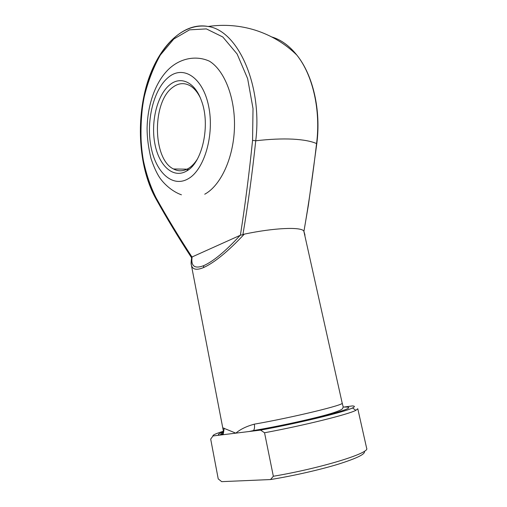 <?xml version="1.0" encoding="UTF-8"?>
<svg xmlns="http://www.w3.org/2000/svg" width="507" height="507" viewBox="0 0 507 507"><rect width="100%" height="100%" fill="white"/><g stroke="black" fill="none" stroke-linecap="round" stroke-linejoin="round"><path stroke-width="0.76" d="M186.791 170.922L186.709 170.973C173.261 179.072 158.881 165.707 154.85 143.677C150.642 121.756 157.189 94.79 169.889 84.726C180.745 75.676 194.954 82.064 201.45 100.741C210.747 124.88 202.369 162.652 186.791 170.922M200.145 97.439C197.438 92.09 194.194 88.243 190.404 85.905C184.371 82.457 178.445 82.964 172.608 87.419C151.846 102.268 152.632 159.204 173.495 168.977C178.375 171.569 183.357 171.379 188.452 168.419L188.534 168.368C191.754 166.385 194.669 163.336 197.293 159.23M181.424 194.808C171.379 191.253 162.551 182.583 158.716 176.144C155.953 171.524 153.38 165.643 150.985 158.488C148.437 147.81 147.131 137.879 147.081 128.689C147.455 104.6 155.579 81.158 169.56 68.363C180.974 58.058 196.45 55.25 209.454 61.195C224.823 70.6 235.654 98.878 234.411 128.924C233.226 158.989 220.374 185.803 204.733 194.219M303.927 231.331C308.839 203.136 313.053 173.882 316.564 143.576C311.171 141.187 303.205 139.71 292.678 139.14C282.025 138.62 269.718 139.165 255.743 140.781C252.296 173.223 248.018 204.505 242.904 234.627L244.292 234.139C227.985 251.542 214.379 262.702 203.459 267.614C196.399 270.491 192.349 269.566 191.323 264.825L191.164 261.745M191.969 257.005L240.394 235.229C245.173 204.765 249.229 173.147 252.562 140.369L253.018 108.555L247.644 78.661L237.124 53.996L222.807 36.986L206.368 28.899L189.523 29.843L173.787 39.02L160.345 55.022C152.778 68.489 147.119 83.699 143.354 100.665C140.788 118.08 140.312 135.439 141.922 152.74C144.723 169.515 149.432 184.529 156.055 197.781C166.892 217.218 178.863 236.959 191.969 257.005L191.709 257.226C191.069 261.511 190.936 264.039 191.323 264.825L222.75 427.807L235.837 433.149C240.293 429.309 246.446 426.317 254.305 424.163C254.799 427.046 254.52 429.182 253.468 430.57L252.74 431.07L212.991 435.957L210.69 439.119L218.232 478.906L221.686 481.65L270.523 479.552L273.336 476.263C321.172 468.214 370.306 452.941 366.669 448.34L357.777 408.75L355.876 410.321C348.607 414.339 304.415 425.36 264.546 432.769L273.336 476.263M254.305 424.163C293.217 417.381 345.318 404.7 342.181 403.071L303.801 230.996C300.866 226.724 274.002 227.833 244.292 234.139M303.801 230.996L304.992 235.14M223.289 431.28C215.868 433.574 212.433 435.133 212.991 435.957M210.69 439.119L211.07 438.574M221.698 434.303L223.264 433.815M343.131 407.165L352.46 405.917C355.02 406.056 355.033 406.741 352.498 407.964L355.876 410.321M264.546 432.769L260.566 430.107L252.74 431.07C276.961 426.9 309.156 419.973 328.72 414.751C348.334 409.339 353.544 406.772 344.348 407.058M260.566 430.107C299.453 423.003 345.159 411.855 352.498 407.964M364.33 451.287C365.781 453.93 357.156 458.208 338.467 464.12C320.056 469.761 293.49 475.82 270.523 479.552M192.121 256.922C190.778 266.2 194.65 269.109 203.744 265.636C213.51 261.238 225.666 251.123 240.204 235.292M224.164 428.193L223.6 432.135L219.835 435.114C217.085 434.816 218.308 433.745 223.486 431.901M242.904 234.627L240.394 235.229M191.709 257.226L191.538 257.683M188.319 178.705C204.308 169.756 214.67 134.78 208.624 106.09C202.8 77.254 183.198 64.82 168.432 77.292C153.551 89.359 146.041 120.894 150.947 146.498C155.649 172.215 172.412 188.097 188.319 178.705M155.896 198.231C140.027 169.072 136.389 124.152 146.694 86.545C156.948 49.09 181.785 21.535 208.136 26.478C237.865 30.464 262.613 85.018 255.743 140.781L252.562 140.369M155.922 198.801C139.602 169.699 135.863 124.963 146.003 87.331C156.219 49.882 180.663 22.169 208.136 26.478C224.259 24.171 240.014 25.42 255.395 30.217C271.327 35.351 285.13 43.634 296.823 55.067C313.155 75.207 321.121 110.393 316.818 143.506L316.564 143.576C320.918 110.241 312.787 74.903 296.823 55.067C289.313 45.7 280.941 39.654 271.695 36.922M156.055 197.781L156.093 199.112L156.562 199.422M203.459 267.614L203.744 265.636M188.452 168.419L186.709 170.973M173.495 168.977L187.07 169.173M222.75 427.807L223.6 432.135L223.131 434.708M342.181 403.071L343.011 406.208C343.296 406.43 343.157 407.229 342.593 408.61C341.11 410.264 334.854 412.584 323.815 415.569C304.834 420.639 275.51 426.862 253.468 430.57L249.102 431.52M191.367 257.423C178.508 237.663 166.746 218.225 156.093 199.112M303.934 231.357L308.408 205.056L316.812 143.544"/></g></svg>

